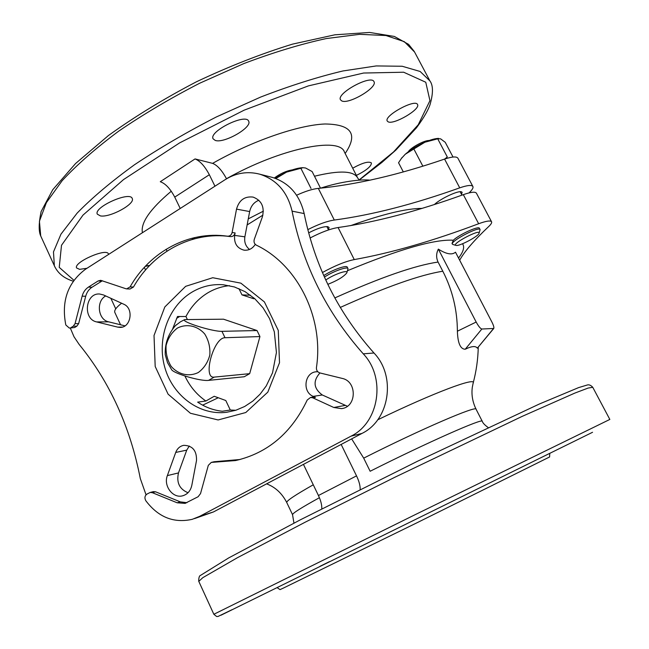 <?xml version="1.0" encoding="UTF-8"?>
<svg xmlns="http://www.w3.org/2000/svg" width="649" height="649" viewBox="0 0 649 649"><rect width="100%" height="100%" fill="white"/><g stroke="black" fill="none" stroke-linecap="round" stroke-linejoin="round"><path stroke-width="0.97" d="M438.343 249.127C446.317 254.181 452.029 255.195 455.493 252.193L491.804 321.855C493.524 325.263 494.173 327.469 493.767 328.467L481.842 329.019C480.406 328.637 478.516 326.309 476.171 322.042L438.343 249.127C436.177 253.402 436.079 257.71 438.067 262.058L442.805 271.217C452.434 289.965 457.294 309.962 457.383 331.209C457.78 343.159 460.401 349.17 465.228 349.235C471.677 346.104 475.717 345.747 477.339 348.164L493.727 328.516M347.564 270.674C399.208 249.265 434.457 239.116 453.318 240.227L452.02 243.464L452.369 244.129C450.057 241.323 479.254 225.998 480.106 229.584L479.084 233.178M262.91 215.143L247.123 224.943M461.512 194.294L462.137 192.339L461.528 191.869C458.445 190.279 440.703 198.521 434.449 204.467M328.451 229.754L329.092 227.491L327.745 226.671C323.664 226.347 317.312 228.407 308.681 232.853M421.907 208.386C406.136 208.483 382.375 214.235 350.63 225.641M296.609 195.235C305.306 191.268 312.542 188.981 318.318 188.388L334.3 220.043C327.226 221.074 318.399 224.27 307.829 229.616M334.3 220.043C371.893 215.03 413.705 204.297 459.735 187.845C467.377 185.225 471.766 184.778 472.902 186.523C473.389 187.618 472.529 189.321 470.314 191.633L469.113 192.883M121.598 303.229C116.39 307.253 114.119 310.287 114.792 312.339L114.881 312.526M318.318 188.388C356.366 184.657 398.445 174.889 444.573 159.086L459.735 187.845M472.87 186.466L457.934 158.251C456.685 156.304 452.231 156.579 444.573 159.086M243.618 295.222L245.273 295.019M179.643 316.517L176.585 318.359M459.679 260.225C464.254 251.755 473.94 240.511 488.738 226.493C491.042 224.311 491.991 222.745 491.577 221.804C490.579 220.319 486.271 220.96 478.654 223.735C432.753 241.006 391.29 252.956 354.265 259.584L338.088 227.539C330.568 228.716 321.239 232.204 310.108 237.988M338.088 227.539C375.568 222.218 417.315 211.258 463.321 194.651C470.955 191.999 475.328 191.52 476.439 193.215L491.553 221.755M354.265 259.584C345.568 261.336 334.949 265.652 322.423 272.531M323.754 275.574C332.888 269.643 346.761 264.76 347.304 267.226L348.002 268.613M453.318 240.227C459.038 234.63 478.946 225.528 479.416 228.286L480.09 229.559M277.188 587.661L280.011 589.625L283.272 588.132L416.244 523.135L549.598 456.969L549.76 453.537M71.066 327.567L73.272 326.196L75.057 323.64L82.139 296.155C83.226 292.18 85.327 289.162 88.451 287.101L98.121 280.968L100.692 280.311L125.784 288.7L126.644 288.878L130.092 286.882C149.943 251.674 188.843 230.557 227.474 236.204C229.868 236.293 231.409 235.06 232.115 232.496L236.52 209.124C239.116 200.111 244.632 196.095 253.078 197.085C261.644 200.403 264.743 207.007 262.383 216.896L254.286 239.335C253.581 241.923 254.286 243.87 256.379 245.176C297.469 264.678 324.062 317.596 316.436 367.553C316.282 370.279 317.418 372.064 319.843 372.915L342.128 378.391C357.331 381.296 356.78 407.199 341.504 408.627L333.797 407.491L312.769 397.813L310.579 397.456L307.228 400.011C291.563 432.94 267.672 453.124 235.571 460.555L211.282 462.413L208.305 465.357L200.541 493.565L198.099 496.745L185.022 503.373L177.153 502.788L152.255 492.656L150.162 492.469L146.966 494.076C144.743 495.763 144.362 497.986 145.814 500.728C158.315 517.253 173.802 523.443 192.282 519.314L199.746 516.304L351.028 436.16C379.292 422.507 386.098 377.564 363.262 353.835C326.601 312.485 302.872 264.914 292.066 211.136C287.531 192.031 276.774 179.724 259.795 174.2C247.65 171.036 236.098 172.861 225.13 179.676L85.53 269.213C67.764 282.566 61.193 301.152 65.809 324.971L69.313 328.07L74.659 327.526L76.858 326.155L78.643 323.616L85.7 296.26L82.139 296.155M102.396 280.757L91.988 287.247C88.872 289.3 86.779 292.301 85.7 296.26M126.806 288.886L130.035 289.016L133.467 287.036L130.092 286.882M230.062 236.561C191.715 231.141 153.18 252.137 133.467 287.036M214.129 461.739L240.016 459.508M153.278 491.658L155.549 491.796L180.349 501.872L186.928 502.699M69.467 328.07L74.659 327.526M227.474 236.204L230.484 236.617C232.861 236.707 234.403 235.473 235.108 232.926L232.115 232.496M317.791 371.731L316.688 371.755C304.608 371.974 301.826 391.818 313.207 396.385L315.422 397.399L312.94 397.091M258.837 200.241C253.954 202.253 250.895 206.025 249.662 211.566L244.868 236.828L234.638 235.392C233.924 243.343 237.047 248.267 244.024 250.157C248.729 250.611 252.477 248.681 255.268 244.357M234.638 235.392L235.108 232.926M70.319 328.061L74.01 336.758L79.146 344.432C109.778 382.018 130.165 426.734 140.314 478.589L146.041 494.806M117.696 327.12L96.636 321.92C82.439 319.146 85.408 292.504 99.776 294.029L103.629 294.995L123.699 304.194C134.246 308.348 130.863 328.159 119.765 327.388L117.696 327.12L122.296 327.064M196.509 460.547L191.812 485.371C190.555 490.904 187.488 494.384 182.604 495.812C172.885 498.683 163.224 485.776 167.361 475.603L175.725 452.434C177.274 448.483 179.96 446.114 183.772 445.328C192.566 445.571 196.809 450.641 196.509 460.547M194.53 518.6L213.505 511.923L361.98 433.418C389.684 420.049 396.361 376.169 373.978 352.999L363.262 353.835M270.519 176.934L272.507 177.445C289.178 182.856 299.733 194.903 304.17 213.57C314.781 266.139 338.048 312.615 373.978 352.999M244.868 236.828C244.097 242.126 245.655 246.336 249.524 249.451M319.941 372.932C312.777 381.093 313.564 388.443 322.293 394.981L347.385 406.242M189.297 446.009L186.734 450.138L178.483 472.926C176.301 482.564 179.481 489.168 188.015 492.737M105.706 295.944C95.841 301.16 97.975 319.811 108.675 321.847L124.965 325.855M488.113 427.496C484.762 425.071 482.815 423.018 482.272 421.323C483.805 417.575 427.796 442.245 370.141 471.255L363.7 458.145C421.185 429.062 477.348 404.984 476.106 409.292L482.239 421.266M360.171 489.516C360.292 485.76 359.075 481.217 356.528 475.871L318.432 495.511C320.849 500.647 321.961 505.1 321.782 508.848M217.796 397.975L202.658 405.163M172.666 328.856L177.493 316.509L185.947 316.525C191.163 306.506 198.367 298.67 207.55 292.999C214.365 288.894 221.674 286.452 229.478 285.657M235.757 410.282L230.298 410.014L222.323 411.255C213.456 410.29 205.23 407.248 197.653 402.129L205.887 401.017C196.825 394.77 189.833 386.431 184.924 376.014M303.44 464.368L318.432 495.511M351.653 438.878L363.7 458.145M341.155 444.427L356.528 475.871M238.937 288.61L241.98 294.889L253.783 298.775L254.416 298.394M250.514 295.23L241.98 294.889M187.253 319.276L185.947 316.525M230.298 410.014L225.787 400.514L214.219 396.279L205.887 401.017M257.028 330.544L223.532 319.194L184.73 319.592C179.976 321.409 212.604 331.785 221.942 331.331L257.028 330.544L259.941 336.563L249.678 373.662L244.259 376.745L208.564 380.379C200.752 381.442 174.232 373.702 171.661 369.743L167.507 362.637L165.26 354.711C164.781 343.808 168.156 334.13 175.376 325.684L176.487 324.695M100.4 215.906L97.318 214.162C93.326 207.266 130.125 190.806 132.234 198.513C135.454 203.916 110.005 217.796 100.4 215.906M86.974 268.288L79.584 269.343L76.59 267.956C73.313 262.326 106.834 247.602 108.415 253.946L108.529 254.465M352.691 168.205C362.556 162.777 368.802 161.033 371.431 162.972C371.333 166.339 366.312 170.484 356.374 175.4M388.11 121.809L387.25 121.03C383.591 115.855 415.474 98.453 417.534 104.53C420.779 109.251 393.692 125.095 388.11 121.809M341.682 100.871L340.498 99.808C336.15 93.359 371.415 74.27 373.994 81.709C377.815 87.51 348.521 104.805 341.682 100.871M215.249 140.427L213.099 138.813C208.548 131.447 246.012 112.91 248.656 121.217C252.485 127.415 224.035 143.713 215.249 140.427M214.957 186.198L209.343 174.727C204.8 166.193 200.038 160.928 195.057 158.924L160.279 181.712C165.446 183.529 170.265 188.664 174.735 197.109L180.219 208.483M226.517 178.824L226.469 178.718C221.966 170.363 217.35 165.244 212.612 163.37L195.057 158.924M194.27 237.672L194.781 238.727M325.757 280.011C334.267 274.113 348.829 269.213 346.785 272.888C343.775 276.725 337.448 280.546 327.802 284.343M324.419 277.082C333.554 271.136 347.491 266.212 348.034 268.67L346.858 272.669M456.085 245.411L456.004 245.395C450.601 244.227 481.315 228.115 479.035 233.324C478.208 236.479 459.241 246.45 456.085 245.411M452.978 244.511L452.369 244.129M275.833 178.54L286.55 172.115L303.018 167.702L305.582 168.002L312.12 171.547L320.525 188.186C340.717 181.533 361.68 179.035 370.027 180.179M300.893 168.334L311.017 188.437M274.933 178.207L286.55 172.115C292.74 169.478 297.907 168.018 302.053 167.726L303.107 167.702M274.308 177.996C280.384 173.551 286.379 170.849 292.31 169.892M403.297 171.88L398.551 162.745L401.415 158.437L405.268 154.235L424.925 142.204L437.718 138.821L447.299 156.961L444.695 159.046M110.849 298.297L115.741 308.851M144.321 267.356L145.546 269.968M145.222 266.382L149.595 265.538M413.965 149.189L422.832 166.136M437.718 138.821L440.59 138.821L445.246 142.318L453.026 157.042M145.749 265.83L149.116 265.53M401.382 158.47L405.268 154.235C410.525 149.732 417.08 145.725 424.925 142.204C430.084 139.981 434.278 138.732 437.483 138.464L438.286 138.432M408.245 151.817C410.598 147.672 424.389 140.2 429.127 140.525M221.942 331.331L225.008 337.731C213.586 337.423 202.261 379.032 214.243 377.11L249.678 373.662M225.008 337.731L259.941 336.563M177.355 328.102C186.604 323.405 197.393 325.66 204.678 333.919C208.629 340.295 210.349 347.345 209.822 355.06C207.85 362.458 204.013 368.267 198.326 372.502C188.956 377.061 178.248 374.595 171.133 366.344C167.28 360.017 165.6 353.056 166.112 345.463C168.018 338.161 171.766 332.377 177.355 328.102M334.803 297.94C380.679 277.366 415.1 265.4 438.067 262.058M462.534 243.756C464.814 246.961 463.475 251.715 458.535 258.026M609.841 419.432L413.421 515.525L213.846 614.279L216.604 616.485L218.007 616.469L232.034 609.687L220.976 615.228L592.553 432.283M329.522 561.604L320.054 566.269M76.858 326.155L73.272 326.196M78.643 323.616L75.057 323.64M91.988 287.247L88.451 287.101M101.617 281.147L98.121 280.968M215.249 461.617L212.191 462.348M180.349 501.872L177.153 502.788M155.549 491.796L152.255 492.656M198.781 581.366L202.837 577.642L237.42 557.71L305.338 522.112L394.576 477.396L522.007 416.455L574.852 393.083L588.156 388.045L592.764 387.307L609.833 419.424M315.422 397.399L312.769 397.813M185.655 286.331L212.742 277.723L240.884 283.159L264.394 301.915L278.275 330.398L279.508 362.726L267.818 392.126L245.793 412.521L218.121 419.952L190.441 413.275L168.091 394.162L155.192 366.474L154.024 335.484L164.814 306.969L185.655 286.331M191.609 292.358C201.433 286.452 212.004 283.913 223.313 284.757L234.435 286.963L245.054 291.644L254.724 298.67L263.032 307.788L269.578 318.659L274.332 331.834L276.425 352.529L272.539 372.802L266.277 385.879L260.111 394.154L252.834 401.09L244.657 406.493L235.847 410.257L226.631 412.293C199.616 415.741 172.894 395.947 164.862 367.618C156.652 339.346 168.099 306.636 191.609 292.358M361.98 433.418L351.028 436.16M304.17 213.57L292.066 211.136M213.505 511.923L199.746 516.304M249.662 211.566L236.52 209.124M345.09 405.422L333.797 407.491M322.293 394.981L313.207 396.385M178.483 472.926L167.361 475.603M186.734 450.138L175.725 452.434M108.675 321.847L96.636 321.92M292.585 514.779L292.545 514.681C292.431 513.318 301.387 507.656 319.413 497.702M286.785 502.594L286.728 502.472C286.485 500.841 295.336 494.944 313.272 484.787M457.383 331.209L476.171 322.042M465.228 349.235L481.842 329.019M477.339 348.164L493.451 328.637M266.625 483.838L267.737 484.3L267.177 483.546M377.694 419.814C434.424 392.345 477.234 376.469 473.113 383.243L472.31 387.315C471.312 394.714 472.577 402.031 476.106 409.292M340.254 307.448C385.904 286.923 420.09 274.843 442.805 271.217M41.487 237.656L40.725 235.985L39.419 221.22L46.404 202.602L62.126 180.73C76.882 164.797 95.711 148.288 118.613 131.212C143.486 114.216 170.517 98.218 199.705 83.218L243.878 63.553C273.229 52.472 300.649 44.156 326.139 38.583L359.643 34.332L385.96 35.525L404.319 41.666L414.573 52.025L429.654 80.411M55.011 267.218L54.346 265.749L53.486 251.901L60.957 234.167L77.166 213.083C92.255 197.62 111.401 181.485 134.603 164.676C159.751 147.891 187.009 131.982 216.377 116.942L260.72 97.034C290.119 85.684 317.523 77.004 342.923 70.968L376.209 65.938L402.193 66.255L420.146 71.479L429.938 80.938C433.272 85.465 433.281 93.456 429.954 104.927C428.486 108.935 425.355 115.765 416.528 127.748L395.914 150.033L381.945 162.396L359.181 180.065M73.913 280.279L59.237 267.38L61.501 245.29L82.991 215.119L123.545 179.578L179.603 142.902L244.211 110.143L308.405 85.887L363.61 73.029L403.678 72.226L425.76 82.236L429.946 100.66L418.224 124.77L393.481 151.996L358.816 180.154M192.136 239.457L194.148 237.704M142.407 232.74C140.5 222.858 150.122 209.019 171.271 191.22M209.343 174.727L174.735 197.109M212.612 163.37C252.161 140.882 298.297 125.014 325.019 123.983C351.588 124.324 358.297 134.148 345.154 153.472M314.481 176.228C339.435 170.16 353.835 170.744 357.688 177.964L359.246 180.13M248.275 218.883L263.372 211.168M226.469 178.718C280.263 148.426 339.654 136.379 344.416 152.036L357.526 177.639M478.654 223.735L463.321 194.651M214.243 377.11L208.564 380.379M461.95 195.138L460.157 191.731M328.54 229.933L326.853 226.582M238.54 459.833L235.571 460.555M214.348 461.69L211.282 462.413M185.728 503.162L185.022 503.373M153.464 491.609L150.162 492.469M213.846 614.279L198.708 581.204C198.716 577.618 199.348 575.663 200.606 575.339L228.667 557.937L300.576 519.703L417.404 461.301L539.222 404.076L578.6 387.607L586.947 385.1C588.789 384.378 590.72 385.092 592.74 387.25M313.232 397.042L310.579 397.456M272.507 177.445L259.795 174.2M244.6 250.222L244.024 250.157M342.55 408.424L341.504 408.627M183.253 495.633L182.604 495.812M120.227 327.38L119.765 327.388M293.948 523.118L292.545 514.681L286.728 502.472C282.201 493.719 275.866 487.659 267.737 484.3M473.226 382.829C476.277 371.26 477.956 359.505 478.248 347.548M73.264 281.195C64.04 278.356 57.729 273.213 54.346 265.749L40.725 235.985C38.567 231.312 38.705 223.159 41.13 211.533L52.772 189.703L75.56 163.532L108.415 135.552C134.838 116.536 164.181 98.607 196.428 81.79C229.324 66.255 261.377 53.697 292.577 44.116L334.843 34.811L369.589 32.45L394.341 36.433L408.61 44.375L414.297 51.506M167.004 251.106L166.128 249.265M343.775 150.463L344.416 152.036M114.792 312.339L120.56 324.776M455.931 245.371L452.88 244.486M302.053 167.726L303.018 167.702M437.483 138.464L438.724 138.415M402.039 157.561L401.406 158.437M184.73 319.592L180.503 321.782L175.376 325.684"/></g></svg>
